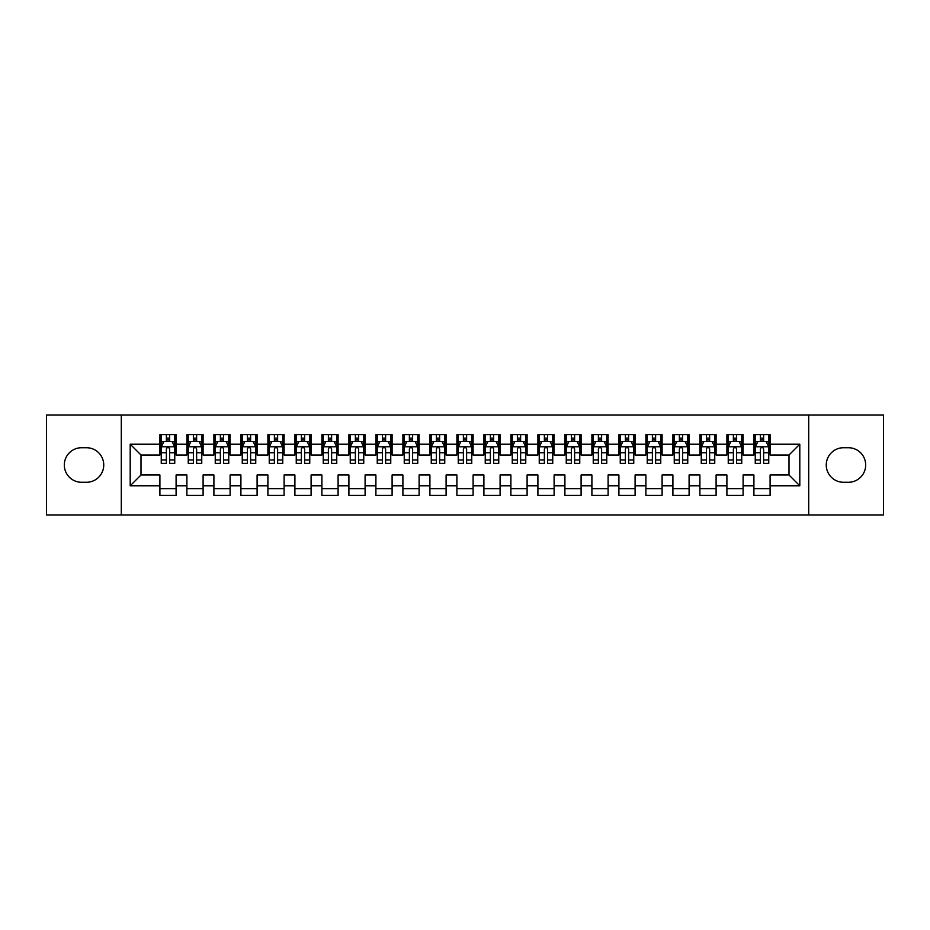 <?xml version="1.0" encoding="UTF-8"?>
<svg xmlns="http://www.w3.org/2000/svg" width="930" height="930" viewBox="0 0 930 930"><rect width="100%" height="100%" fill="white"/><g stroke="black" fill="none" stroke-linecap="round" stroke-linejoin="round"><path stroke-width="1.4" d="M808.705 514.953L883.5 514.953L883.5 415.047L808.705 415.047L808.705 514.953L121.295 514.953L121.295 415.047L46.5 415.047L46.5 514.953L121.295 514.953M808.705 415.047L121.295 415.047M130.2 485.786L130.2 444.215L159.902 444.215L159.902 455.014L141 455.014L141 474.986L130.2 485.786L159.902 485.786L159.902 495.376L176.096 495.376L176.096 485.786L186.895 485.786L186.895 495.376L203.1 495.376L203.1 485.786L213.9 485.786L213.9 495.376L230.105 495.376L230.105 485.786L240.905 485.786L240.905 495.376L257.099 495.376L257.099 485.786L267.898 485.786L267.898 495.376L284.103 495.376L284.103 485.786L294.903 485.786L294.903 495.376L311.097 495.376L311.097 485.786L321.896 485.786L321.896 495.376L338.101 495.376L338.101 485.786L348.901 485.786L348.901 495.376L365.095 495.376L365.095 485.786L375.894 485.786L375.894 495.376L392.1 495.376L392.1 485.786L402.899 485.786L402.899 495.376L419.105 495.376L419.105 485.786L429.904 485.786L429.904 495.376L446.098 495.376L446.098 485.786L456.897 485.786L456.897 495.376L473.103 495.376L473.103 485.786L483.902 485.786L483.902 495.376L500.096 495.376L500.096 485.786L510.896 485.786L510.896 495.376L527.101 495.376L527.101 485.786L537.9 485.786L537.9 495.376L554.106 495.376L554.106 485.786L564.905 485.786L564.905 495.376L581.099 495.376L581.099 485.786L591.899 485.786L591.899 495.376L608.104 495.376L608.104 485.786L618.903 485.786L618.903 495.376L635.097 495.376L635.097 485.786L645.897 485.786L645.897 495.376L662.102 495.376L662.102 485.786L672.902 485.786L672.902 495.376L689.095 495.376L689.095 485.786L699.895 485.786L699.895 495.376L716.1 495.376L716.1 485.786L726.9 485.786L726.9 495.376L743.105 495.376L743.105 485.786L753.904 485.786L753.904 495.376L770.098 495.376L770.098 474.986L789 474.986L789 455.014L770.098 455.014L770.098 444.215L799.8 444.215L799.8 485.786L770.098 485.786M770.098 444.215L770.098 434.624L753.904 434.624L753.904 444.215L743.105 444.215L743.105 434.624L726.9 434.624L726.9 444.215L716.1 444.215L716.1 434.624L699.895 434.624L699.895 444.215L689.095 444.215L689.095 434.624L672.902 434.624L672.902 444.215L662.102 444.215L662.102 434.624L645.897 434.624L645.897 444.215L635.097 444.215L635.097 434.624L618.903 434.624L618.903 444.215L608.104 444.215L608.104 434.624L591.899 434.624L591.899 444.215L581.099 444.215L581.099 434.624L564.905 434.624L564.905 444.215L554.106 444.215L554.106 434.624L537.9 434.624L537.9 444.215L527.101 444.215L527.101 434.624L510.896 434.624L510.896 444.215L500.096 444.215L500.096 434.624L483.902 434.624L483.902 444.215L473.103 444.215L473.103 434.624L456.897 434.624L456.897 444.215L446.098 444.215L446.098 434.624L429.904 434.624L429.904 444.215L419.105 444.215L419.105 434.624L402.899 434.624L402.899 444.215L392.1 444.215L392.1 434.624L375.894 434.624L375.894 444.215L365.095 444.215L365.095 434.624L348.901 434.624L348.901 444.215L338.101 444.215L338.101 434.624L321.896 434.624L321.896 444.215L311.097 444.215L311.097 434.624L294.903 434.624L294.903 444.215L284.103 444.215L284.103 434.624L267.898 434.624L267.898 444.215L257.099 444.215L257.099 434.624L240.905 434.624L240.905 444.215L230.105 444.215L230.105 434.624L213.9 434.624L213.9 444.215L203.1 444.215L203.1 434.624L186.895 434.624L186.895 444.215L176.096 444.215L176.096 434.624L159.902 434.624L159.902 444.215M743.105 485.786L743.105 474.986L753.904 474.986L753.904 485.786M799.8 444.215L789 455.014M716.1 485.786L716.1 474.986L726.9 474.986L726.9 485.786M753.904 444.215L753.904 455.014L743.105 455.014L743.105 444.215M689.095 485.786L689.095 474.986L699.895 474.986L699.895 485.786M726.9 444.215L726.9 455.014L716.1 455.014L716.1 444.215M662.102 485.786L662.102 474.986L672.902 474.986L672.902 485.786M699.895 444.215L699.895 455.014L689.095 455.014L689.095 444.215M635.097 485.786L635.097 474.986L645.897 474.986L645.897 485.786M672.902 444.215L672.902 455.014L662.102 455.014L662.102 444.215M608.104 485.786L608.104 474.986L618.903 474.986L618.903 485.786M645.897 444.215L645.897 455.014L635.097 455.014L635.097 444.215M581.099 485.786L581.099 474.986L591.899 474.986L591.899 485.786M618.903 444.215L618.903 455.014L608.104 455.014L608.104 444.215M554.106 485.786L554.106 474.986L564.905 474.986L564.905 485.786M591.899 444.215L591.899 455.014L581.099 455.014L581.099 444.215M527.101 485.786L527.101 474.986L537.9 474.986L537.9 485.786M564.905 444.215L564.905 455.014L554.106 455.014L554.106 444.215M500.096 485.786L500.096 474.986L510.896 474.986L510.896 485.786M537.9 444.215L537.9 455.014L527.101 455.014L527.101 444.215M473.103 485.786L473.103 474.986L483.902 474.986L483.902 485.786M510.896 444.215L510.896 455.014L500.096 455.014L500.096 444.215M446.098 485.786L446.098 474.986L456.897 474.986L456.897 485.786M483.902 444.215L483.902 455.014L473.103 455.014L473.103 444.215M419.105 485.786L419.105 474.986L429.904 474.986L429.904 485.786M456.897 444.215L456.897 455.014L446.098 455.014L446.098 444.215M392.1 485.786L392.1 474.986L402.899 474.986L402.899 485.786M429.904 444.215L429.904 455.014L419.105 455.014L419.105 444.215M365.095 485.786L365.095 474.986L375.894 474.986L375.894 485.786M402.899 444.215L402.899 455.014L392.1 455.014L392.1 444.215M338.101 485.786L338.101 474.986L348.901 474.986L348.901 485.786M375.894 444.215L375.894 455.014L365.095 455.014L365.095 444.215M311.097 485.786L311.097 474.986L321.896 474.986L321.896 485.786M348.901 444.215L348.901 455.014L338.101 455.014L338.101 444.215M284.103 485.786L284.103 474.986L294.903 474.986L294.903 485.786M321.896 444.215L321.896 455.014L311.097 455.014L311.097 444.215M257.099 485.786L257.099 474.986L267.898 474.986L267.898 485.786M294.903 444.215L294.903 455.014L284.103 455.014L284.103 444.215M230.105 485.786L230.105 474.986L240.905 474.986L240.905 485.786M267.898 444.215L267.898 455.014L257.099 455.014L257.099 444.215M203.1 485.786L203.1 474.986L213.9 474.986L213.9 485.786M240.905 444.215L240.905 455.014L230.105 455.014L230.105 444.215M176.096 485.786L176.096 474.986L186.895 474.986L186.895 485.786M213.9 444.215L213.9 455.014L203.1 455.014L203.1 444.215M141 474.986L159.902 474.986L159.902 485.786M186.895 444.215L186.895 455.014L176.096 455.014L176.096 444.215M753.904 441.378L755.253 441.378M768.75 441.378L770.098 441.378M726.9 441.378L728.248 441.378M741.745 441.378L743.105 441.378M699.895 441.378L701.255 441.378M714.752 441.378L716.1 441.378M672.902 441.378L674.25 441.378M687.747 441.378L689.095 441.378M645.897 441.378L647.245 441.378M660.753 441.378L662.102 441.378M618.903 441.378L620.252 441.378M633.749 441.378L635.097 441.378M591.899 441.378L593.247 441.378M606.755 441.378L608.104 441.378M564.905 441.378L566.254 441.378M579.75 441.378L581.099 441.378M537.9 441.378L539.249 441.378M552.746 441.378L554.106 441.378M510.896 441.378L512.256 441.378M525.752 441.378L527.101 441.378M483.902 441.378L485.251 441.378M498.747 441.378L500.096 441.378M456.897 441.378L458.246 441.378M471.754 441.378L473.103 441.378M429.904 441.378L431.253 441.378M444.749 441.378L446.098 441.378M402.899 441.378L404.248 441.378M417.744 441.378L419.105 441.378M375.894 441.378L377.255 441.378M390.751 441.378L392.1 441.378M348.901 441.378L350.25 441.378M363.746 441.378L365.095 441.378M321.896 441.378L323.245 441.378M336.753 441.378L338.101 441.378M294.903 441.378L296.252 441.378M309.748 441.378L311.097 441.378M267.898 441.378L269.247 441.378M282.755 441.378L284.103 441.378M240.905 441.378L242.253 441.378M255.75 441.378L257.099 441.378M213.9 441.378L215.249 441.378M228.745 441.378L230.105 441.378M186.895 441.378L188.255 441.378M201.752 441.378L203.1 441.378M159.902 441.378L161.25 441.378M174.747 441.378L176.096 441.378M159.902 488.622L176.096 488.622M186.895 488.622L203.1 488.622M213.9 488.622L230.105 488.622M240.905 488.622L257.099 488.622M267.898 488.622L284.103 488.622M294.903 488.622L311.097 488.622M321.896 488.622L338.101 488.622M348.901 488.622L365.095 488.622M375.894 488.622L392.1 488.622M402.899 488.622L419.105 488.622M429.904 488.622L446.098 488.622M456.897 488.622L473.103 488.622M483.902 488.622L500.096 488.622M510.896 488.622L527.101 488.622M537.9 488.622L554.106 488.622M564.905 488.622L581.099 488.622M591.899 488.622L608.104 488.622M618.903 488.622L635.097 488.622M645.897 488.622L662.102 488.622M672.902 488.622L689.095 488.622M699.895 488.622L716.1 488.622M726.9 488.622L743.105 488.622M753.904 488.622L770.098 488.622M130.2 444.215L141 455.014M789 474.986L799.8 485.786M81.596 447.725A17.275 17.275 0 0 0 64.321 465A17.275 17.275 0 0 0 81.596 482.275L86.455 482.275A17.275 17.275 0 0 0 103.742 465A17.275 17.275 0 0 0 86.455 447.725L81.596 447.725M848.404 482.275A17.275 17.275 0 0 0 865.679 465A17.275 17.275 0 0 0 848.404 447.725L843.545 447.725A17.275 17.275 0 0 0 826.259 465A17.275 17.275 0 0 0 843.545 482.275L848.404 482.275M169.62 438.135L166.377 438.135M174.747 459.99L169.62 459.99L169.62 463.384L174.747 463.384L174.747 446.912L172.05 441.506L163.947 441.506L161.25 446.912L161.25 463.384L166.377 463.384L166.377 459.99L161.25 459.99M161.25 446.912L161.25 434.624M174.747 446.912L174.747 434.624M166.377 441.506L166.377 434.624M169.62 434.624L169.62 441.506M169.62 459.99L169.62 448.934C168.539 446.853 167.458 446.853 166.377 448.934L166.377 459.99M169.62 441.378L166.377 441.378M196.625 438.135L193.382 438.135M201.752 459.99L196.625 459.99L196.625 463.384L201.752 463.384L201.752 446.912L199.055 441.506L190.952 441.506L188.255 446.912L188.255 463.384L193.382 463.384L193.382 459.99L188.255 459.99M188.255 446.912L188.255 434.624M201.752 446.912L201.752 434.624M193.382 441.506L193.382 434.624M196.625 434.624L196.625 441.506M196.625 459.99L196.625 448.934C195.544 446.853 194.463 446.853 193.382 448.934L193.382 459.99M196.625 441.378L193.382 441.378M223.619 438.135L220.375 438.135M228.745 459.99L223.619 459.99L223.619 463.384L228.745 463.384L228.745 446.912L226.048 441.506L217.946 441.506L215.249 446.912L215.249 463.384L220.375 463.384L220.375 459.99L215.249 459.99M215.249 446.912L215.249 434.624M228.745 446.912L228.745 434.624M220.375 441.506L220.375 434.624M223.619 434.624L223.619 441.506M223.619 459.99L223.619 448.934C222.537 446.853 221.456 446.853 220.375 448.934L220.375 459.99M223.619 441.378L220.375 441.378M250.623 438.135L247.38 438.135M255.75 459.99L250.623 459.99L250.623 463.384L255.75 463.384L255.75 446.912L253.053 441.506L244.95 441.506L242.253 446.912L242.253 463.384L247.38 463.384L247.38 459.99L242.253 459.99M242.253 446.912L242.253 434.624M255.75 446.912L255.75 434.624M247.38 441.506L247.38 434.624M250.623 434.624L250.623 441.506M250.623 459.99L250.623 448.934C249.542 446.853 248.461 446.853 247.38 448.934L247.38 459.99M250.623 441.378L247.38 441.378M277.617 438.135L274.385 438.135M282.755 459.99L277.617 459.99L277.617 463.384L282.755 463.384L282.755 446.912L280.046 441.506L271.955 441.506L269.247 446.912L269.247 463.384L274.385 463.384L274.385 459.99L269.247 459.99M269.247 446.912L269.247 434.624M282.755 446.912L282.755 434.624M274.385 441.506L274.385 434.624M277.617 434.624L277.617 441.506M277.617 459.99L277.617 448.934C276.547 446.853 275.466 446.853 274.385 448.934L274.385 459.99M277.617 441.378L274.385 441.378M304.622 438.135L301.378 438.135M309.748 459.99L304.622 459.99L304.622 463.384L309.748 463.384L309.748 446.912L307.051 441.506L298.949 441.506L296.252 446.912L296.252 463.384L301.378 463.384L301.378 459.99L296.252 459.99M296.252 446.912L296.252 434.624M309.748 446.912L309.748 434.624M301.378 441.506L301.378 434.624M304.622 434.624L304.622 441.506M304.622 459.99L304.622 448.934C303.54 446.853 302.459 446.853 301.378 448.934L301.378 459.99M304.622 441.378L301.378 441.378M331.615 438.135L328.383 438.135M336.753 459.99L331.615 459.99L331.615 463.384L336.753 463.384L336.753 446.912L334.044 441.506L325.953 441.506L323.245 446.912L323.245 463.384L328.383 463.384L328.383 459.99L323.245 459.99M323.245 446.912L323.245 434.624M336.753 446.912L336.753 434.624M328.383 441.506L328.383 434.624M331.615 434.624L331.615 441.506M331.615 459.99L331.615 448.934C330.545 446.853 329.464 446.853 328.383 448.934L328.383 459.99M331.615 441.378L328.383 441.378M358.62 438.135L355.376 438.135M363.746 459.99L358.62 459.99L358.62 463.384L363.746 463.384L363.746 446.912L361.049 441.506L352.947 441.506L350.25 446.912L350.25 463.384L355.376 463.384L355.376 459.99L350.25 459.99M350.25 446.912L350.25 434.624M363.746 446.912L363.746 434.624M355.376 441.506L355.376 434.624M358.62 434.624L358.62 441.506M358.62 459.99L358.62 448.934C357.539 446.853 356.457 446.853 355.376 448.934L355.376 459.99M358.62 441.378L355.376 441.378M385.625 438.135L382.381 438.135M390.751 459.99L385.625 459.99L385.625 463.384L390.751 463.384L390.751 446.912L388.054 441.506L379.952 441.506L377.255 446.912L377.255 463.384L382.381 463.384L382.381 459.99L377.255 459.99M377.255 446.912L377.255 434.624M390.751 446.912L390.751 434.624M382.381 441.506L382.381 434.624M385.625 434.624L385.625 441.506M385.625 459.99L385.625 448.934C384.543 446.853 383.462 446.853 382.381 448.934L382.381 459.99M385.625 441.378L382.381 441.378M412.618 438.135L409.374 438.135M417.744 459.99L412.618 459.99L412.618 463.384L417.744 463.384L417.744 446.912L415.047 441.506L406.945 441.506L404.248 446.912L404.248 463.384L409.374 463.384L409.374 459.99L404.248 459.99M404.248 446.912L404.248 434.624M417.744 446.912L417.744 434.624M409.374 441.506L409.374 434.624M412.618 434.624L412.618 441.506M412.618 459.99L412.618 448.934C411.537 446.853 410.467 446.853 409.374 448.934L409.374 459.99M412.618 441.378L409.374 441.378M439.623 438.135L436.379 438.135M444.749 459.99L439.623 459.99L439.623 463.384L444.749 463.384L444.749 446.912L442.052 441.506L433.95 441.506L431.253 446.912L431.253 463.384L436.379 463.384L436.379 459.99L431.253 459.99M431.253 446.912L431.253 434.624M444.749 446.912L444.749 434.624M436.379 441.506L436.379 434.624M439.623 434.624L439.623 441.506M439.623 459.99L439.623 448.934C438.542 446.853 437.46 446.853 436.379 448.934L436.379 459.99M439.623 441.378L436.379 441.378M466.616 438.135L463.384 438.135M471.754 459.99L466.616 459.99L466.616 463.384L471.754 463.384L471.754 446.912L469.046 441.506L460.954 441.506L458.246 446.912L458.246 463.384L463.384 463.384L463.384 459.99L458.246 459.99M458.246 446.912L458.246 434.624M471.754 446.912L471.754 434.624M463.384 441.506L463.384 434.624M466.616 434.624L466.616 441.506M466.616 459.99L466.616 448.934C465.546 446.853 464.465 446.853 463.384 448.934L463.384 459.99M466.616 441.378L463.384 441.378M493.621 438.135L490.377 438.135M498.747 459.99L493.621 459.99L493.621 463.384L498.747 463.384L498.747 446.912L496.05 441.506L487.948 441.506L485.251 446.912L485.251 463.384L490.377 463.384L490.377 459.99L485.251 459.99M485.251 446.912L485.251 434.624M498.747 446.912L498.747 434.624M490.377 441.506L490.377 434.624M493.621 434.624L493.621 441.506M493.621 459.99L493.621 448.934C492.54 446.853 491.459 446.853 490.377 448.934L490.377 459.99M493.621 441.378L490.377 441.378M520.626 438.135L517.382 438.135M525.752 459.99L520.626 459.99L520.626 463.384L525.752 463.384L525.752 446.912L523.055 441.506L514.953 441.506L512.256 446.912L512.256 463.384L517.382 463.384L517.382 459.99L512.256 459.99M512.256 446.912L512.256 434.624M525.752 446.912L525.752 434.624M517.382 441.506L517.382 434.624M520.626 434.624L520.626 441.506M520.626 459.99L520.626 448.934C519.545 446.853 518.463 446.853 517.382 448.934L517.382 459.99M520.626 441.378L517.382 441.378M547.619 438.135L544.375 438.135M552.746 459.99L547.619 459.99L547.619 463.384L552.746 463.384L552.746 446.912L550.049 441.506L541.946 441.506L539.249 446.912L539.249 463.384L544.375 463.384L544.375 459.99L539.249 459.99M539.249 446.912L539.249 434.624M552.746 446.912L552.746 434.624M544.375 441.506L544.375 434.624M547.619 434.624L547.619 441.506M547.619 459.99L547.619 448.934C546.538 446.853 545.457 446.853 544.375 448.934L544.375 459.99M547.619 441.378L544.375 441.378M574.624 438.135L571.38 438.135M579.75 459.99L574.624 459.99L574.624 463.384L579.75 463.384L579.75 446.912L577.053 441.506L568.951 441.506L566.254 446.912L566.254 463.384L571.38 463.384L571.38 459.99L566.254 459.99M566.254 446.912L566.254 434.624M579.75 446.912L579.75 434.624M571.38 441.506L571.38 434.624M574.624 434.624L574.624 441.506M574.624 459.99L574.624 448.934C573.543 446.853 572.462 446.853 571.38 448.934L571.38 459.99M574.624 441.378L571.38 441.378M601.617 438.135L598.385 438.135M606.755 459.99L601.617 459.99L601.617 463.384L606.755 463.384L606.755 446.912L604.047 441.506L595.956 441.506L593.247 446.912L593.247 463.384L598.385 463.384L598.385 459.99L593.247 459.99M593.247 446.912L593.247 434.624M606.755 446.912L606.755 434.624M598.385 441.506L598.385 434.624M601.617 434.624L601.617 441.506M601.617 459.99L601.617 448.934C600.536 446.853 599.466 446.853 598.385 448.934L598.385 459.99M601.617 441.378L598.385 441.378M628.622 438.135L625.379 438.135M633.749 459.99L628.622 459.99L628.622 463.384L633.749 463.384L633.749 446.912L631.052 441.506L622.949 441.506L620.252 446.912L620.252 463.384L625.379 463.384L625.379 459.99L620.252 459.99M620.252 446.912L620.252 434.624M633.749 446.912L633.749 434.624M625.379 441.506L625.379 434.624M628.622 434.624L628.622 441.506M628.622 459.99L628.622 448.934C627.541 446.853 626.46 446.853 625.379 448.934L625.379 459.99M628.622 441.378L625.379 441.378M655.615 438.135L652.383 438.135M660.753 459.99L655.615 459.99L655.615 463.384L660.753 463.384L660.753 446.912L658.045 441.506L649.954 441.506L647.245 446.912L647.245 463.384L652.383 463.384L652.383 459.99L647.245 459.99M647.245 446.912L647.245 434.624M660.753 446.912L660.753 434.624M652.383 441.506L652.383 434.624M655.615 434.624L655.615 441.506M655.615 459.99L655.615 448.934C654.546 446.853 653.465 446.853 652.383 448.934L652.383 459.99M655.615 441.378L652.383 441.378M682.62 438.135L679.377 438.135M687.747 459.99L682.62 459.99L682.62 463.384L687.747 463.384L687.747 446.912L685.05 441.506L676.947 441.506L674.25 446.912L674.25 463.384L679.377 463.384L679.377 459.99L674.25 459.99M674.25 446.912L674.25 434.624M687.747 446.912L687.747 434.624M679.377 441.506L679.377 434.624M682.62 434.624L682.62 441.506M682.62 459.99L682.62 448.934C681.539 446.853 680.458 446.853 679.377 448.934L679.377 459.99M682.62 441.378L679.377 441.378M709.625 438.135L706.382 438.135M714.752 459.99L709.625 459.99L709.625 463.384L714.752 463.384L714.752 446.912L712.055 441.506L703.952 441.506L701.255 446.912L701.255 463.384L706.382 463.384L706.382 459.99L701.255 459.99M701.255 446.912L701.255 434.624M714.752 446.912L714.752 434.624M706.382 441.506L706.382 434.624M709.625 434.624L709.625 441.506M709.625 459.99L709.625 448.934C708.544 446.853 707.463 446.853 706.382 448.934L706.382 459.99M709.625 441.378L706.382 441.378M736.618 438.135L733.375 438.135M741.745 459.99L736.618 459.99L736.618 463.384L741.745 463.384L741.745 446.912L739.048 441.506L730.945 441.506L728.248 446.912L728.248 463.384L733.375 463.384L733.375 459.99L728.248 459.99M728.248 446.912L728.248 434.624M741.745 446.912L741.745 434.624M733.375 441.506L733.375 434.624M736.618 434.624L736.618 441.506M736.618 459.99L736.618 448.934C735.537 446.853 734.456 446.853 733.375 448.934L733.375 459.99M736.618 441.378L733.375 441.378M763.623 438.135L760.38 438.135M768.75 459.99L763.623 459.99L763.623 463.384L768.75 463.384L768.75 446.912L766.053 441.506L757.95 441.506L755.253 446.912L755.253 463.384L760.38 463.384L760.38 459.99L755.253 459.99M755.253 446.912L755.253 434.624M768.75 446.912L768.75 434.624M760.38 441.506L760.38 434.624M763.623 434.624L763.623 441.506M763.623 459.99L763.623 448.934C762.542 446.853 761.461 446.853 760.38 448.934L760.38 459.99M763.623 441.378L760.38 441.378M174.677 446.772L161.32 446.772M161.25 441.831L163.785 441.831M172.213 441.831L174.747 441.831M166.377 452.759L161.25 452.759M174.747 452.759L169.62 452.759M169.62 439.855L166.377 439.855M201.682 446.772L188.313 446.772M188.255 441.831L190.79 441.831M199.218 441.831L201.752 441.831M193.382 452.759L188.255 452.759M201.752 452.759L196.625 452.759M196.625 439.855L193.382 439.855M228.687 446.772L215.318 446.772M215.249 441.831L217.783 441.831M226.211 441.831L228.745 441.831M220.375 452.759L215.249 452.759M228.745 452.759L223.619 452.759M223.619 439.855L220.375 439.855M255.68 446.772L242.323 446.772M242.253 441.831L244.788 441.831M253.216 441.831L255.75 441.831M247.38 452.759L242.253 452.759M255.75 452.759L250.623 452.759M250.623 439.855L247.38 439.855M282.685 446.772L269.316 446.772M269.247 441.831L271.793 441.831M280.209 441.831L282.755 441.831M274.385 452.759L269.247 452.759M282.755 452.759L277.617 452.759M277.617 439.855L274.385 439.855M309.678 446.772L296.321 446.772M296.252 441.831L298.786 441.831M307.214 441.831L309.748 441.831M301.378 452.759L296.252 452.759M309.748 452.759L304.622 452.759M304.622 439.855L301.378 439.855M336.683 446.772L323.315 446.772M323.245 441.831L325.791 441.831M334.207 441.831L336.753 441.831M328.383 452.759L323.245 452.759M336.753 452.759L331.615 452.759M331.615 439.855L328.383 439.855M363.688 446.772L350.319 446.772M350.25 441.831L352.784 441.831M361.212 441.831L363.746 441.831M355.376 452.759L350.25 452.759M363.746 452.759L358.62 452.759M358.62 439.855L355.376 439.855M390.681 446.772L377.313 446.772M377.255 441.831L379.789 441.831M388.217 441.831L390.751 441.831M382.381 452.759L377.255 452.759M390.751 452.759L385.625 452.759M385.625 439.855L382.381 439.855M417.686 446.772L404.318 446.772M404.248 441.831L406.794 441.831M415.21 441.831L417.744 441.831M409.374 452.759L404.248 452.759M417.744 452.759L412.618 452.759M412.618 439.855L409.374 439.855M444.68 446.772L431.322 446.772M431.253 441.831L433.787 441.831M442.215 441.831L444.749 441.831M436.379 452.759L431.253 452.759M444.749 452.759L439.623 452.759M439.623 439.855L436.379 439.855M471.684 446.772L458.316 446.772M458.246 441.831L460.792 441.831M469.208 441.831L471.754 441.831M463.384 452.759L458.246 452.759M471.754 452.759L466.616 452.759M466.616 439.855L463.384 439.855M498.678 446.772L485.321 446.772M485.251 441.831L487.785 441.831M496.213 441.831L498.747 441.831M490.377 452.759L485.251 452.759M498.747 452.759L493.621 452.759M493.621 439.855L490.377 439.855M525.683 446.772L512.314 446.772M512.256 441.831L514.79 441.831M523.206 441.831L525.752 441.831M517.382 452.759L512.256 452.759M525.752 452.759L520.626 452.759M520.626 439.855L517.382 439.855M552.687 446.772L539.319 446.772M539.249 441.831L541.783 441.831M550.211 441.831L552.746 441.831M544.375 452.759L539.249 452.759M552.746 452.759L547.619 452.759M547.619 439.855L544.375 439.855M579.681 446.772L566.312 446.772M566.254 441.831L568.788 441.831M577.216 441.831L579.75 441.831M571.38 452.759L566.254 452.759M579.75 452.759L574.624 452.759M574.624 439.855L571.38 439.855M606.686 446.772L593.317 446.772M593.247 441.831L595.793 441.831M604.209 441.831L606.755 441.831M598.385 452.759L593.247 452.759M606.755 452.759L601.617 452.759M601.617 439.855L598.385 439.855M633.679 446.772L620.322 446.772M620.252 441.831L622.786 441.831M631.214 441.831L633.749 441.831M625.379 452.759L620.252 452.759M633.749 452.759L628.622 452.759M628.622 439.855L625.379 439.855M660.684 446.772L647.315 446.772M647.245 441.831L649.791 441.831M658.208 441.831L660.753 441.831M652.383 452.759L647.245 452.759M660.753 452.759L655.615 452.759M655.615 439.855L652.383 439.855M687.677 446.772L674.32 446.772M674.25 441.831L676.784 441.831M685.212 441.831L687.747 441.831M679.377 452.759L674.25 452.759M687.747 452.759L682.62 452.759M682.62 439.855L679.377 439.855M714.682 446.772L701.313 446.772M701.255 441.831L703.789 441.831M712.217 441.831L714.752 441.831M706.382 452.759L701.255 452.759M714.752 452.759L709.625 452.759M709.625 439.855L706.382 439.855M741.687 446.772L728.318 446.772M728.248 441.831L730.782 441.831M739.211 441.831L741.745 441.831M733.375 452.759L728.248 452.759M741.745 452.759L736.618 452.759M736.618 439.855L733.375 439.855M768.68 446.772L755.323 446.772M755.253 441.831L757.787 441.831M766.215 441.831L768.75 441.831M760.38 452.759L755.253 452.759M768.75 452.759L763.623 452.759M763.623 439.855L760.38 439.855"/></g></svg>
